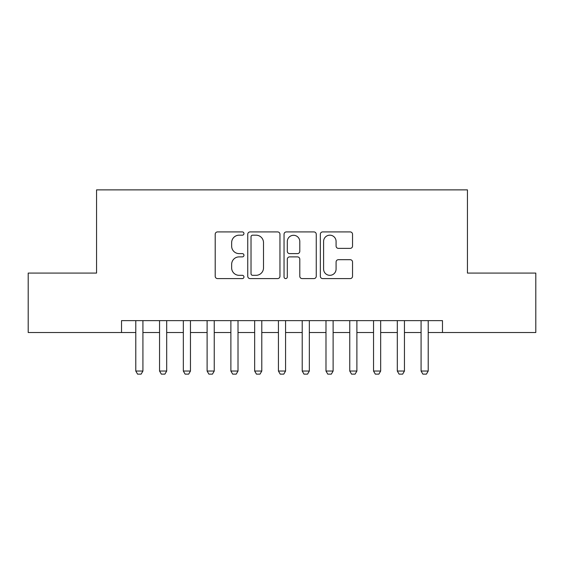 <?xml version="1.0" encoding="UTF-8"?>
<svg xmlns="http://www.w3.org/2000/svg" width="564" height="564" viewBox="0 0 564 564"><rect width="100%" height="100%" fill="white"/><g stroke="black" fill="none" stroke-linecap="round" stroke-linejoin="round"><path stroke-width="0.85" d="M243.958 233.552A1.636 1.636 0 0 0 242.33 231.917L217.535 231.917A2.334 2.334 0 0 0 215.201 234.25L215.201 276.254A2.334 2.334 0 0 0 217.535 278.588L242.33 278.588A1.636 1.636 0 0 0 243.958 276.959A1.636 1.636 0 0 0 242.33 275.324L239.122 275.324A7.466 7.466 0 0 1 231.649 267.858L231.649 264.354A7.466 7.466 0 0 1 239.122 256.888L242.33 256.888A1.636 1.636 0 0 0 243.958 255.252A1.636 1.636 0 0 0 242.33 253.617L239.122 253.617A7.466 7.466 0 0 1 231.649 246.151L231.649 242.654A7.466 7.466 0 0 1 239.122 235.181L242.33 235.181A1.636 1.636 0 0 0 243.958 233.552M350.202 248.371A2.334 2.334 0 0 0 352.535 246.038L352.535 234.25A2.334 2.334 0 0 0 350.202 231.917L322.664 231.917A2.334 2.334 0 0 0 320.331 234.25L320.331 276.254A2.334 2.334 0 0 0 322.664 278.588L350.202 278.588A2.334 2.334 0 0 0 352.535 276.254L352.535 262.02A2.334 2.334 0 0 0 350.202 259.687L338.414 259.687A2.334 2.334 0 0 0 336.081 262.02L336.081 269.077A6.239 6.239 0 0 1 329.841 275.324A6.239 6.239 0 0 1 323.595 269.077L323.595 241.427A6.239 6.239 0 0 1 329.841 235.181A6.239 6.239 0 0 1 336.081 241.427L336.081 246.038A2.334 2.334 0 0 0 338.414 248.371L350.202 248.371M121.521 332.52L28.2 332.52L28.2 273.082L96.557 273.082L96.557 189.871L467.443 189.871L467.443 273.082L535.8 273.082L535.8 332.52L442.479 332.52L442.479 320.634L121.521 320.634L121.521 332.52L135.783 332.52M279.955 234.25A2.334 2.334 0 0 0 277.622 231.917L250.085 231.917A2.334 2.334 0 0 0 247.751 234.25L247.751 276.254A2.334 2.334 0 0 0 250.085 278.588L277.622 278.588A2.334 2.334 0 0 0 279.955 276.254L279.955 234.25M286.378 231.917L313.915 231.917A2.334 2.334 0 0 1 316.249 234.25L316.249 276.254A2.334 2.334 0 0 1 313.915 278.588L302.128 278.588A2.334 2.334 0 0 1 299.794 276.254L299.794 259.221A2.334 2.334 0 0 0 297.461 256.888L289.642 256.888A2.334 2.334 0 0 0 287.309 259.221L287.309 276.959A1.636 1.636 0 0 1 285.673 278.588A1.636 1.636 0 0 1 284.044 276.959L284.044 234.25A2.334 2.334 0 0 1 286.378 231.917M142.918 332.52L159.556 332.52M166.69 332.52L183.335 332.52M190.463 332.52L207.108 332.52M214.242 332.52L230.88 332.52M238.015 332.52L254.66 332.52M261.788 332.52L278.433 332.52M285.567 332.52L302.212 332.52M309.34 332.52L325.985 332.52M333.12 332.52L349.758 332.52M356.892 332.52L373.537 332.52M380.665 332.52L397.31 332.52M404.444 332.52L421.082 332.52M428.217 332.52L442.479 332.52M252.651 235.181A1.636 1.636 0 0 0 251.022 236.817L251.022 273.688A1.636 1.636 0 0 0 252.651 275.324L256.035 275.324A7.466 7.466 0 0 0 263.508 267.858L263.508 242.654A7.466 7.466 0 0 0 256.035 235.181L252.651 235.181M299.794 241.54A6.239 6.239 0 0 0 293.555 235.301A6.239 6.239 0 0 0 287.309 241.54L287.309 251.283A2.334 2.334 0 0 0 289.642 253.617L297.461 253.617A2.334 2.334 0 0 0 299.794 251.283L299.794 241.54M142.918 320.634L142.918 371.041L141.134 374.129L137.567 374.129L135.783 371.041L135.783 320.634M135.783 371.041L142.918 371.041M166.69 320.634L166.69 371.041L164.907 374.129L161.339 374.129L159.556 371.041L159.556 320.634M159.556 371.041L166.69 371.041M190.463 320.634L190.463 371.041L188.679 374.129L185.119 374.129L183.335 371.041L183.335 320.634M183.335 371.041L190.463 371.041M214.242 320.634L214.242 371.041L212.459 374.129L208.892 374.129L207.108 371.041L207.108 320.634M207.108 371.041L214.242 371.041M238.015 320.634L238.015 371.041L236.231 374.129L232.664 374.129L230.88 371.041L230.88 320.634M230.88 371.041L238.015 371.041M261.788 320.634L261.788 371.041L260.011 374.129L256.444 374.129L254.66 371.041L254.66 320.634M254.66 371.041L261.788 371.041M285.567 320.634L285.567 371.041L283.784 374.129L280.216 374.129L278.433 371.041L278.433 320.634M278.433 371.041L285.567 371.041M309.34 320.634L309.34 371.041L307.556 374.129L303.989 374.129L302.212 371.041L302.212 320.634M302.212 371.041L309.34 371.041M333.12 320.634L333.12 371.041L331.336 374.129L327.769 374.129L325.985 371.041L325.985 320.634M325.985 371.041L333.12 371.041M356.892 320.634L356.892 371.041L355.108 374.129L351.541 374.129L349.758 371.041L349.758 320.634M349.758 371.041L356.892 371.041M380.665 320.634L380.665 371.041L378.881 374.129L375.321 374.129L373.537 371.041L373.537 320.634M373.537 371.041L380.665 371.041M404.444 320.634L404.444 371.041L402.661 374.129L399.093 374.129L397.31 371.041L397.31 320.634M397.31 371.041L404.444 371.041M428.217 320.634L428.217 371.041L426.433 374.129L422.866 374.129L421.082 371.041L421.082 320.634M421.082 371.041L428.217 371.041"/></g></svg>
